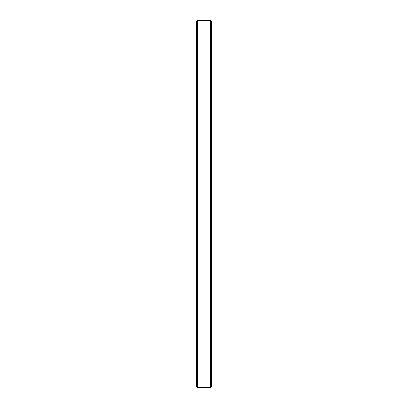 <?xml version="1.0" encoding="UTF-8"?>
<svg xmlns="http://www.w3.org/2000/svg" width="408" height="408" viewBox="0 0 408 408"><rect width="100%" height="100%" fill="white"/><g stroke="black" fill="none" stroke-linecap="round" stroke-linejoin="round"><path stroke-width="0.61" d="M197.39 204L197.39 20.4L197.39 204L211.344 204L211.344 21.134L211.344 386.866L211.344 204L210.61 204L210.61 20.4L210.61 204L197.39 204L197.39 387.6L197.39 204L196.656 204L197.39 204M196.656 21.134L196.656 386.866L196.656 21.134L197.39 20.4L210.61 20.4L211.344 21.134M196.656 386.866L197.39 387.6L210.61 387.6L210.61 204L210.61 387.6L211.344 386.866"/></g></svg>
